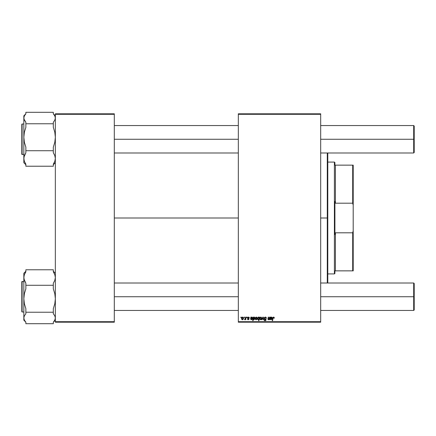 <?xml version="1.0" encoding="UTF-8"?>
<svg xmlns="http://www.w3.org/2000/svg" width="436" height="436" viewBox="0 0 436 436"><rect width="100%" height="100%" fill="white"/><g stroke="black" fill="none" stroke-linecap="round" stroke-linejoin="round"><path stroke-width="0.65" d="M114.308 218L238.334 218L114.308 218M238.334 322.199L320.673 322.199L320.673 321.692L238.334 321.692L238.334 114.308L320.673 114.308L320.673 321.692L320.673 113.801L238.334 113.801L320.673 113.801L320.673 114.308L238.334 114.308L238.334 113.801L238.334 321.692L320.673 321.692L320.673 322.199L238.334 322.199L238.334 321.692L238.334 322.199M246.836 317.119L246.749 317.626L247.125 317.626L247.201 317.119L246.749 317.626L247.125 317.626L247.201 317.119L247.125 317.626L246.749 317.626L246.836 317.119M244.34 317.119L244.253 317.626L244.629 317.626L244.71 317.119L244.34 317.119L244.71 317.119L244.34 317.119L244.253 317.626L244.629 317.626L244.71 317.119L244.629 317.626L244.253 317.626L244.34 317.119M249.327 317.948L248.793 317.119L247.73 317.37L247.681 318.187L248.634 319.016L248.248 319.425L247.386 318.967L247.91 319.708L248.662 319.643L249.005 319.087L247.98 317.621L248.564 317.408L248.961 318.04L249.327 317.948L248.444 317.07L247.572 317.822L248.602 318.863L248.248 319.425L247.386 318.967L248.231 319.752L249.005 319.016L247.942 317.79L248.427 317.392L248.94 317.806M253.67 317.119L253.3 317.119L252.695 320.673L253.071 320.673L253.316 319.321L254.155 319.697L254.902 318.438L254.635 317.234L253.61 317.479L253.67 317.119L253.3 317.119L252.695 320.673L253.071 320.673L253.316 319.321L253.899 319.752L254.918 318.122L254.237 317.07L253.61 317.479L253.67 317.119L253.3 317.119L252.695 320.673L253.071 320.673M266.429 318.275L266.058 318.318L266.412 318.04L265.895 317.185L264.538 317.353L264.303 318.591L265.688 319.801L264.941 320.297L264.025 319.61L264.314 320.438L265.252 320.711L265.993 320.155L265.949 319.332L264.581 318.166L264.805 317.631L265.41 317.49L266.429 318.275L265.442 317.076M260.832 317.07L260.085 317.435L259.692 318.394L259.78 319.239L260.445 319.746L261.202 319.501L261.698 318.384L261.496 317.386L260.832 317.07L259.682 318.667L260.543 319.752L261.714 318.1L260.832 317.07M269.612 317.119L269.017 319.25L268.309 319.174L268.647 317.119L268.271 317.119L267.987 318.678L268.145 319.648L269.246 319.272L269.17 319.702L269.546 319.702L269.982 317.119L269.612 317.119L269.982 317.119L269.612 317.119L269.404 318.318L268.592 319.425L268.309 319.114L268.647 317.119L268.271 317.119L267.933 319.119L268.478 319.752L269.246 319.272L269.17 319.702L269.546 319.702L269.982 317.119L269.546 319.702L269.17 319.702M274.179 317.392L274.282 317.855L273.704 317.081L272.832 317.544L272.244 320.673L272.62 320.673L273.159 317.713L273.688 317.517L273.879 318.226L274.249 318.182L273.552 317.07L272.685 318.067L272.244 320.673L272.62 320.673L273.045 318.155L273.53 317.484L273.879 318.226L274.249 318.182L273.879 318.226L273.47 317.49M270.342 317.833L270.342 317.119L270.723 317.119L270.342 317.119L270.26 319.484L271.503 319.593L271.922 318.967L270.876 319.425L270.494 318.961L272.031 318.269L271.77 317.125L270.761 317.441L270.342 317.119L270.113 319.076L270.925 319.752L271.922 318.967L270.958 319.425L270.489 319.043L272.157 317.817L271.497 317.07L270.761 317.441L271.497 317.07M259.213 317.119L259.131 317.588L258.183 317.157L257.518 318.176L257.6 319.392L258.172 319.752L258.782 319.43L258.564 320.673L258.94 320.673L259.54 317.119L259.131 317.588L258.51 317.07L257.463 318.705L258.172 319.752L258.782 319.43L258.564 320.673L258.94 320.673L259.54 317.119L258.94 320.673L258.564 320.673M262.08 319.702L261.682 319.702L262.854 317.119L261.682 319.702L262.08 319.702L263.028 317.517L263.29 319.702L263.666 319.702L263.306 317.119L262.854 317.119L263.306 317.119L262.854 317.119L261.682 319.702L262.08 319.702L263.028 317.517L263.29 319.702L263.666 319.702L263.306 317.119L263.666 319.702L263.29 319.702L263.028 317.517M256.303 317.07L255.556 317.435L255.164 318.394L255.251 319.239L255.916 319.746L256.788 319.381L257.169 318.384L256.968 317.386L256.303 317.07L255.153 318.667L256.014 319.752L257.185 318.1L256.303 317.07M251.354 318.662L250.989 319.043L251.458 319.425L252.428 318.967L251.425 319.752L250.613 319.076L250.842 317.119L251.223 317.119L250.842 317.119L250.618 319.147L251.131 319.713L252.003 319.593L252.428 318.967L251.376 319.425L251.043 318.732L252.362 318.454L252.657 317.746L252.133 317.081L251.261 317.441L251.223 317.119L251.261 317.441L251.223 317.119L251.261 317.441L251.997 317.07L251.261 317.441M242.672 317.07L241.925 317.435L241.533 318.394L241.62 319.239L242.285 319.746L243.043 319.501L243.539 318.384L243.337 317.386L242.672 317.07L241.522 318.667L242.383 319.752L243.555 318.1L242.672 317.07M245.762 317.119L245.315 319.016L244.569 319.659L245.419 319.168L245.326 319.702L245.702 319.702L246.138 317.119L245.762 317.119L246.138 317.119L245.762 317.119L244.569 319.659L245.419 319.168L245.326 319.702L245.702 319.702L246.138 317.119L245.702 319.702L245.326 319.702M240.917 317.119L240.835 317.626L241.212 317.626L241.288 317.119L240.917 317.119L241.288 317.119L240.917 317.119L240.835 317.626L241.212 317.626L241.288 317.119L241.212 317.626L240.835 317.626L240.917 317.119M55.345 322.199L114.308 322.199L114.308 321.692L55.345 321.692L55.345 114.308L114.308 114.308L114.308 321.692L114.308 113.801L55.345 113.801L114.308 113.801L114.308 114.308L55.345 114.308L55.345 113.801L55.345 321.692L114.308 321.692L114.308 322.199L55.345 322.199L55.345 321.692L55.345 322.199M273.879 318.226L273.53 317.484L273.045 318.155L272.62 320.673L272.244 320.673L272.685 318.067M273.912 317.915L273.53 317.484L273.045 318.155L273.53 317.484M271.89 317.195L272.097 317.468M270.854 318.662L270.489 319.043L271.072 319.419M270.614 318.705L271.17 318.64L270.543 318.732L271.17 318.64L270.543 318.732L270.958 319.425L271.901 319.048M270.543 318.732L270.958 319.425L270.489 319.043M270.113 319.076L270.173 318.596M270.315 317.953L270.342 317.119M270.603 318.411L271.786 317.817L271.383 317.392L271.786 317.817L270.603 318.411L271.383 317.392L270.603 318.411L271.383 317.392L270.936 317.588M271.786 317.817L271.383 317.392L271.786 317.817M271.71 318.084L271.312 318.285M268.478 319.752L267.933 319.119L268.271 317.119L268.647 317.119M267.933 319.119L267.987 318.678M268.309 319.114L268.592 319.425L268.353 318.754L268.685 319.419M258.085 319.746L257.632 319.441M258.314 317.103L259.131 317.588M258.564 317.076L258.908 317.217M258.085 317.708L258.406 317.419M258.919 318.667L258.292 319.425L258.919 318.667M258.88 318.792L258.679 319.201M258.292 319.425L257.834 318.7L258.292 319.425L257.834 318.7L258.537 317.392L259 318.078M258.025 319.315L257.85 318.939M257.927 318.1L258.074 317.735M261.077 319.599L260.684 319.741M260.221 319.266L260.063 318.465L260.723 317.408L261.344 318.144L260.663 319.419L260.052 318.569M260.129 318.149L260.33 317.702M261.251 318.749L261.006 319.212M260.935 319.277L260.608 319.425M261.344 318.144L260.832 317.392M265.862 317.67L265.301 317.484L265.862 317.664L265.301 317.484L265.96 317.795L266.058 318.318M265.41 317.49L265.96 317.795L265.235 317.49M264.587 317.991L265.301 317.484L264.576 318.084L264.701 318.422M264.576 318.084L266.053 319.877M264.674 318.394L265.192 318.743L264.674 318.394M264.025 319.795L265.061 320.722L266.058 319.779M266.042 319.97L265.846 320.4M264.848 320.705L264.189 320.275M264.39 319.577L264.025 319.61L265.072 320.307L264.39 319.659L264.587 320.133M265.072 320.307L265.688 319.801L265.072 320.307L265.688 319.801L265.415 319.392M265.077 320.307L265.42 320.237M265.66 319.964L264.908 319.108L265.688 319.752M265.322 317.07L264.211 318.117L264.908 319.108M264.254 317.8L264.592 317.304M256.548 319.599L256.161 319.741M255.224 319.168L255.164 318.869M255.698 319.266L255.534 318.465L256.134 319.419L255.523 318.672L256.303 317.392L256.815 318.144L256.03 319.425M255.6 318.149L255.801 317.702M256.722 318.749L256.477 319.212M256.406 319.277L256.079 319.425M256.804 318.351L256.303 317.392M254.237 317.07L253.61 317.479L254.188 317.076M253.899 319.752L253.316 319.321L253.708 319.719M254.548 318.204L254.406 317.555L254.553 318.095L254.117 317.392L253.687 317.713L253.43 318.76L254.117 317.392L254.553 318.095L253.877 319.425L253.523 318.084M254.117 317.392L254.406 317.555L253.687 317.713L253.981 317.424L253.599 317.882M254.537 318.389L254.384 318.972M253.627 319.321L253.43 318.76L254.025 319.392M251.512 318.651L252.657 317.817L251.997 317.07M251.67 318.64L250.989 319.043L251.043 318.732L251.458 319.425L250.989 319.043L251.458 319.425L250.989 319.043L251.458 319.425L251.981 319.119M252.428 318.967L252.057 318.918M250.885 317.457L250.814 317.953L250.842 317.119L250.885 317.457L251.223 317.119M251.207 317.986L251.621 317.457M251.103 318.411L252.286 317.817L251.103 318.411L251.883 317.392L252.286 317.817L251.883 317.392M251.55 317.495L251.278 317.811M252.21 318.084L251.812 318.285M248.961 317.98L248.427 317.392L247.942 317.79L249.005 319.016M248.776 317.512L247.942 317.79L248.373 318.264L248.057 318.057M247.948 317.746L248.019 318.018M247.386 318.967L247.79 319.114M247.757 318.918L248.248 319.425L247.757 318.918L248.248 319.425L248.634 319.07L247.588 317.664M248.629 319.147L248.149 319.419L248.634 319.07L248.019 318.476M249.185 317.408L249.299 317.686M242.917 319.599L242.525 319.741M242.062 319.266L241.898 318.465L242.503 319.419L241.887 318.672L242.563 317.408M241.969 318.149L242.171 317.702M243.092 318.749L242.847 319.212M243.174 318.351L242.4 319.425M242.302 317.55L242.672 317.392L243.184 318.144L242.672 317.392M244.787 319.746L245.419 319.168L244.819 319.752L244.716 319.25L244.983 319.321M245.501 318.509L245.577 318.149M258.799 317.495L258.995 317.964M261.12 317.501L261.295 317.784M256.591 317.501L256.766 317.784M256.815 318.144L256.771 318.553M242.798 317.413L243.135 317.784M243.184 318.144L243.141 318.553M327.283 218L327.79 218L327.79 152.992L327.79 283.008L327.283 152.992L327.283 218L320.673 218L327.283 218L327.283 283.008L327.283 218M55.345 162.617L53.312 164.639L55.345 162.617M23.833 124.015L22.105 124.015L22.105 154.458L23.833 154.458L22.105 154.458A0.305 0.305 180 0 1 21.8 154.153L21.8 154.121M23.833 162.704L25.866 164.737L23.833 162.704L23.975 157.015L25.866 152.769L25.866 147.188L24.372 142.3L23.833 137.253L23.833 158.481L24.378 161.391L25.866 164.187L25.866 166.225L53.312 166.225L53.312 164.187L54.805 161.38L55.345 158.481L54.8 155.57L53.312 152.769L53.312 147.188L54.8 142.327L55.345 137.253L54.805 132.201L53.312 127.317L53.312 122.265L54.805 120.183L55.345 118.036L54.8 115.883L53.312 113.812L53.312 112.303L25.866 112.303L53.312 112.303L53.312 113.812L54.8 115.883L55.345 118.036L54.805 120.183L53.312 122.265L53.312 123.77L25.866 123.77L25.866 122.265L24.378 120.194L23.833 118.036L24.378 115.889L25.866 113.812L25.866 112.303L25.866 113.812L24.378 115.889L23.833 118.036L23.833 137.253L24.378 132.179L25.866 127.317L25.866 123.77L53.312 123.77L53.312 127.317L54.805 132.201L55.345 137.253L54.8 142.327L53.312 147.188L53.312 150.731L25.866 150.731L25.866 147.188L24.372 142.3L23.833 137.253L23.833 158.481L24.378 155.576L25.866 152.769L25.866 150.731L53.312 150.731L53.312 152.769L54.8 155.57L55.345 158.481L54.805 161.38L53.312 164.187L53.312 166.225L25.866 166.225L25.866 164.187L24.378 161.391L23.833 158.481L23.833 162.677M23.833 115.916L23.833 137.253L24.378 132.179L25.866 127.317L25.866 122.265L23.975 119.126L23.833 115.829L25.866 113.796M23.833 154.513L21.8 154.208L21.8 124.325L21.8 154.153A0.305 0.305 -0 0 0 22.105 154.458L22.105 124.075M25.866 271.263L23.833 273.296L25.866 271.361L23.833 273.383L23.833 277.519L24.378 274.62L25.866 271.813L25.866 269.775L53.312 269.775L25.866 269.775L25.866 271.813L24.378 274.62L23.833 277.519L23.833 298.747L24.378 293.673L25.866 288.812L25.866 283.231L24.378 280.43L23.833 277.519L23.833 317.964L24.378 315.817L25.866 313.735L25.866 308.683L24.372 303.799L23.833 298.747L23.833 320.144M22.105 311.925L22.105 281.487L23.833 281.542L22.105 281.542L22.105 311.985L21.8 311.68L21.8 281.847A0.305 0.305 0 0 1 22.105 281.542A0.305 0.305 180 0 0 21.8 281.847L21.8 311.424M23.833 273.323L23.975 278.991L25.866 283.231L25.866 288.812L24.378 293.673L23.833 298.747L24.372 303.799L25.866 308.683L25.866 313.735L24.378 315.817L23.833 317.964L24.378 320.117L25.866 322.188L25.866 323.697L53.312 323.697L53.312 322.188L54.805 320.111L55.345 317.964L54.8 315.806L53.312 313.735L53.312 308.683L54.8 303.821L55.345 298.747L54.805 293.701L53.312 288.812L53.312 283.231L54.805 280.424L55.345 277.519L54.8 274.609L53.312 271.813L53.312 269.775L53.312 271.813L54.8 274.609L55.345 277.519L54.805 280.424L53.312 283.231L53.312 285.269L25.866 285.269L53.312 285.269L53.312 288.812L54.805 293.701L55.345 298.747L54.8 303.821L53.312 308.683L53.312 312.231L25.866 312.231L53.312 312.231L53.312 313.735L54.8 315.806L55.345 317.964L54.805 320.111L53.312 322.188L53.312 323.697L25.866 323.697L25.866 322.188L24.378 320.117L23.833 317.964L23.833 320.171L25.866 322.204L23.833 320.171M21.8 124.38L22.105 124.015M413.693 139.264L414.2 139.264L414.2 126.048L414.2 139.264L413.693 139.264L413.693 125.541L413.693 139.264L320.673 139.264L413.693 139.264L413.693 152.992L413.693 139.264M114.308 139.264L238.334 139.264L114.308 139.264M414.2 152.48L414.2 139.264L414.2 152.48L413.693 152.992L320.673 152.992M413.693 296.736L413.693 310.459L413.693 296.736L320.673 296.736L413.693 296.736L413.693 283.008L413.693 296.736L414.2 296.736L413.693 296.736M414.2 309.952L414.2 296.736L414.2 309.952L413.693 310.459L320.673 310.459M238.334 296.736L114.308 296.736L238.334 296.736M414.2 283.52L414.2 296.736L414.2 283.52L413.693 283.008L320.673 283.008M334.401 162.088L334.908 162.595L334.908 165.14L334.908 162.595L334.401 162.088L327.79 162.088L334.401 162.088L334.401 273.912L327.79 273.912L334.401 273.912L334.401 162.088M334.908 273.405L334.401 273.912L334.908 273.405L334.908 270.86L334.908 273.405M334.908 201.41L334.908 234.59L334.908 201.41L335.415 203.198L335.415 165.14L334.908 165.14L335.415 165.14L335.415 203.198L352.697 203.198L353.204 205.214L353.204 230.786L352.697 232.802L335.415 232.802L334.908 234.59L335.415 232.802L335.415 270.86L335.415 232.802L352.697 232.802L352.697 270.86L353.204 270.86L353.204 230.786L353.204 270.86L352.697 270.86L352.697 232.802L353.204 230.786L353.204 165.14L335.415 165.14L352.697 165.14L352.697 203.198L352.697 165.14L353.204 165.14L353.204 205.214L352.697 203.198L335.415 203.198L334.908 201.41M334.908 270.86L352.697 270.86L334.908 270.86M53.312 164.737L55.345 162.704L53.312 164.737M55.345 115.829L53.312 113.796M22.105 281.487L21.8 281.792L23.833 281.487M23.833 311.985L22.105 311.985M53.312 322.204L55.345 320.171M55.345 273.296L53.312 271.263M22.105 154.513L21.8 154.208L22.105 154.513M320.673 125.541L413.693 125.541L414.2 126.048M238.334 125.541L114.308 125.541M238.334 152.992L114.308 152.992M114.308 310.459L238.334 310.459M114.308 283.008L238.334 283.008"/></g></svg>
